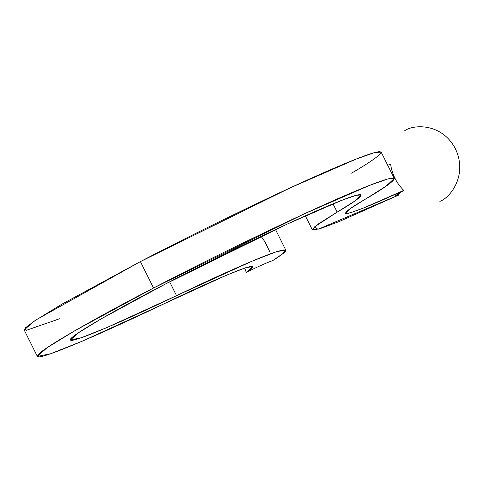 <?xml version="1.0" encoding="UTF-8"?>
<svg xmlns="http://www.w3.org/2000/svg" width="484" height="484" viewBox="0 0 484 484"><rect width="100%" height="100%" fill="white"/><g stroke="black" fill="none" stroke-linecap="round" stroke-linejoin="round"><path stroke-width="0.73" d="M165.092 284.193L101.126 318.896L78.208 332.919L70.416 339.937L81.203 337.771L107.478 327.311L176.539 295.657L169.642 281.827L176.539 295.657C133.233 316.609 72.8 343.507 70.495 340.046C66.653 337.354 122.7 306.057 165.092 284.193C205.573 262.957 284.168 224.213 329.743 205.204C376.522 185.529 363.829 196.661 337.142 212.119L333.016 203.843L337.142 212.119L314.57 226.851L317.94 229.325L398.991 194.937L338.945 221.648L319.73 228.799L312.325 229.821L318.654 223.759L354.621 201.156L361.258 194.931L355.952 195.361L341.196 200.545L287.284 224.056L165.092 284.193M394.303 178.451L381.138 152.043L374.634 152.575L356.52 158.933L290.358 187.792L140.396 261.596L153.561 287.998L303.522 214.194L369.685 185.342L387.799 178.983L394.303 178.451L386.165 186.092L350.271 208.64L345.376 213.341L350.301 212.797L363.018 208.223L403.747 190.418C396.39 183.012 391.998 174.21 390.582 164.009L387.757 165.31L390.582 164.009C391.998 174.21 396.39 183.012 403.747 190.418C376.758 202.905 358.323 210.528 348.456 213.293C341.861 214.376 347.276 209.796 364.712 199.553C397.461 180.58 413.04 166.913 355.625 191.059C299.699 214.394 203.238 261.935 153.561 287.998C101.537 314.836 32.749 353.247 37.462 356.551C40.287 360.798 114.46 327.783 167.609 302.07C197.472 287.72 221.442 277.011 239.519 269.951C254.614 264.47 256.865 265.262 246.259 272.335L244.722 268.076L246.259 272.335C258.523 266.394 267.047 262.588 271.833 260.924C267.047 262.588 258.523 266.394 246.259 272.335L252.721 266.563L245.733 267.737L226.784 275.075L82.855 340.924L50.608 353.756L37.365 356.412L46.93 347.802L75.056 330.59L153.561 287.998L140.396 261.596C190.073 235.533 286.534 187.986 342.46 164.651C399.875 140.505 384.296 154.172 351.547 173.145M261.13 236.337L264.718 241.486L269.872 251.831M272.571 260.695L271.833 260.924L272.571 260.695C290.376 249.508 290.11 247.058 271.76 253.344C252.551 260.265 212.881 278.185 176.539 295.657L252.037 261.203L276.624 251.656L285.772 250.089L282.583 253.822L272.571 260.695M59.816 318.678L25.991 330.433L25.319 327.904L36.125 319.815L140.396 261.596L61.891 304.182L33.759 321.394L24.2 330.009L37.365 356.412M397.769 194.048L398.991 194.937C393.946 196.673 395.531 195.167 403.747 190.418L396.069 195.451M404.654 130.734C413.639 124.267 441.928 122.9 455.414 148.806C467.998 175.184 450.277 197.75 439.871 201.374C450.277 197.75 467.998 175.184 455.414 148.806C441.928 122.9 413.639 124.267 404.654 130.734M305.35 215.822L312.325 229.815M285.772 250.083L275.523 229.531M394.829 194.495L396.069 195.639"/></g></svg>
